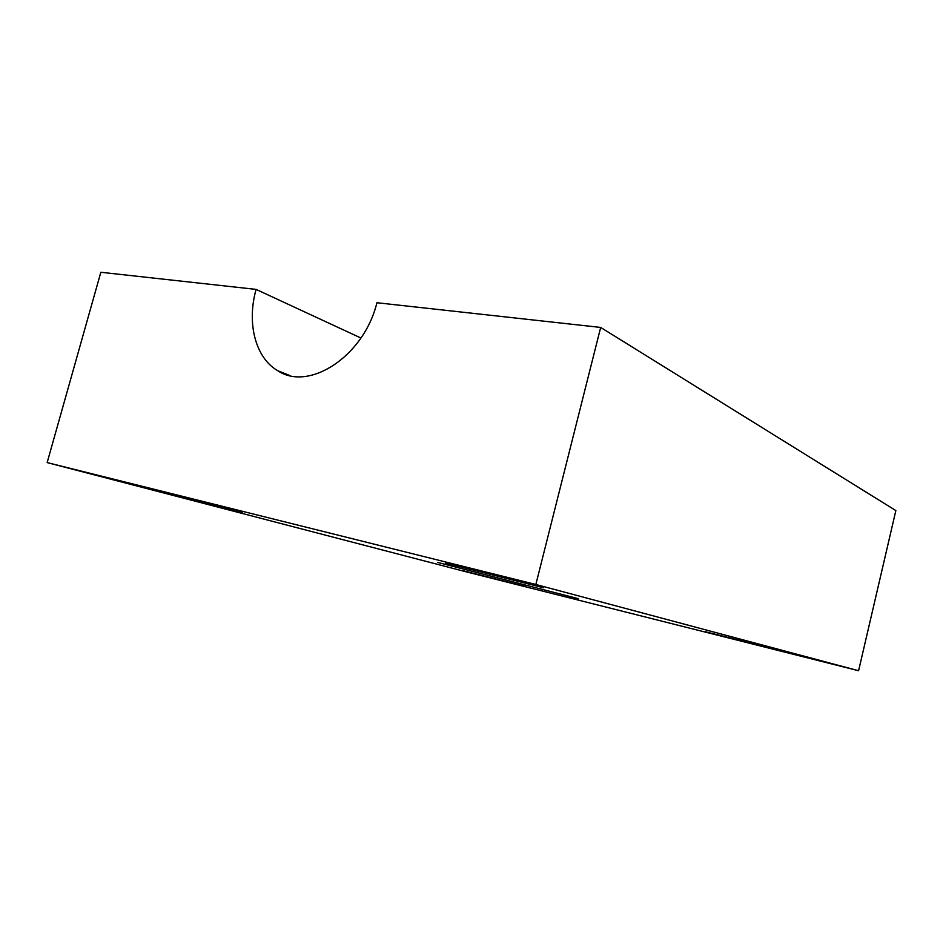 <?xml version="1.0" encoding="UTF-8"?>
<svg xmlns="http://www.w3.org/2000/svg" width="943" height="943" viewBox="0 0 943 943"><rect width="100%" height="100%" fill="white"/><g stroke="black" fill="none" stroke-linecap="round" stroke-linejoin="round"><path stroke-width="1.41" d="M705.517 631.751L781.181 650.894L705.517 631.751M535.848 584.483L858.59 670.732L895.85 510.587L600.679 327.433L535.848 584.483L47.15 462.589L100.83 272.268L256.083 289.395L360.921 338.018M858.59 670.732L467.563 572.189L47.15 462.589M437.811 562.464L578.424 598.699L437.811 562.464M463.72 570.869L525.864 586.617L463.72 570.869M445.391 562.983L543.451 587.748L445.391 562.983M164.825 492.835L242.469 512.532L164.825 492.835M256.083 289.395C246.63 323.013 255.258 357.68 277.678 370.682C308.986 391.923 363.951 356.254 376.917 302.738L600.679 327.433M289.961 375.585L277.678 370.682"/></g></svg>
